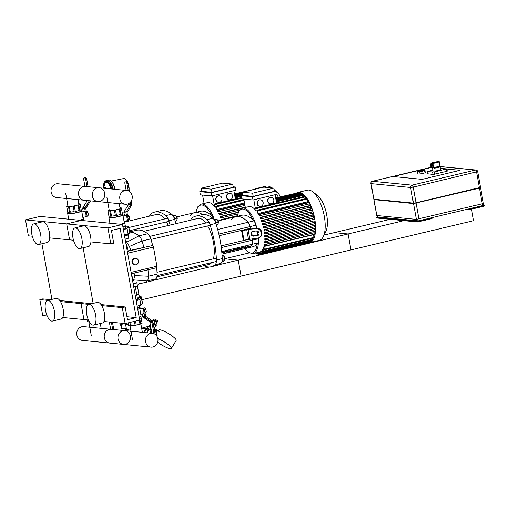 <?xml version="1.0" encoding="UTF-8"?>
<svg xmlns="http://www.w3.org/2000/svg" width="510" height="510" viewBox="0 0 510 510"><rect width="100%" height="100%" fill="white"/><g stroke="black" fill="none" stroke-linecap="round" stroke-linejoin="round"><path stroke-width="0.76" d="M45.505 310.309A10.614 4.284 76.6 0 1 47.513 300.422A10.614 4.284 76.6 0 1 54.136 309.755A10.614 4.284 76.6 0 1 52.434 321.07A10.614 4.284 76.6 0 1 45.505 310.309M47.513 300.422L56.234 298.344A10.614 4.284 76.6 0 1 62.857 307.677A10.614 4.284 76.6 0 1 61.155 318.992L52.434 321.07M62.679 306.975A3.264 1.32 76.6 0 1 63.017 308.384M31.735 233.784A10.614 4.284 76.6 0 1 33.743 223.89A10.614 4.284 76.6 0 1 40.366 233.223A10.614 4.284 76.6 0 1 38.664 244.545A10.614 4.284 76.6 0 1 31.735 233.784M33.743 223.89L42.464 221.812A10.614 4.284 76.6 0 1 49.087 231.145A10.614 4.284 76.6 0 1 47.385 242.467L38.664 244.545M48.909 230.444A3.264 1.32 76.6 0 1 49.247 231.852M49.706 237.896L69.583 239.834L66.714 223.89L25.5 219.874L40.035 216.406L122.47 224.445L139.683 320.108L125.148 323.57L122.279 307.626L125.186 306.937L127.481 319.693L136.202 317.615L120.137 228.327L111.416 230.405L113.711 243.162L110.804 243.856L107.935 227.913L122.47 224.445M50.675 299.67L42.751 298.898L39.844 299.587L42.712 315.531L47.22 315.97M62.743 317.488L83.927 319.553L81.058 303.609L83.965 302.914L91.889 303.686M39.844 299.587L47.768 300.358M60.505 301.601L88.982 304.381M59.823 300.562L83.965 302.914L81.058 303.609L83.927 319.553L88.434 319.993M93.145 303.386L83.143 247.783L93.145 303.386M41.922 243.767L51.931 299.37M25.5 219.874L28.369 235.811L32.289 236.194M73.51 240.216L69.583 239.834L66.714 223.89L81.249 220.428L66.714 223.89L107.935 227.913M86.725 314.332A10.614 4.284 76.6 0 1 88.727 304.445A10.614 4.284 76.6 0 1 95.357 313.771A10.614 4.284 76.6 0 1 93.649 325.093A10.614 4.284 76.6 0 1 86.725 314.332M88.727 304.445L97.448 302.366A10.614 4.284 76.6 0 1 104.078 311.693A10.614 4.284 76.6 0 1 102.37 323.015L93.649 325.093M103.9 310.992A3.264 1.32 76.6 0 1 104.238 312.4M72.955 237.8A10.614 4.284 76.6 0 1 74.957 227.913A10.614 4.284 76.6 0 1 81.587 237.246A10.614 4.284 76.6 0 1 79.879 248.561A10.614 4.284 76.6 0 1 72.955 237.8M74.957 227.913L83.678 225.834A10.614 4.284 76.6 0 1 90.308 235.167A10.614 4.284 76.6 0 1 88.6 246.483L79.879 248.561M90.13 234.466A3.264 1.32 76.6 0 1 90.468 235.875M103.963 321.504L125.148 323.57M101.719 305.624L122.279 307.626M101.044 304.578L125.186 306.937M126.945 316.71L136.202 317.615M90.927 241.918L110.804 243.856M136.106 264.754A3.264 2.958 -84.4 0 1 132.581 261.279A3.264 2.958 -84.4 0 1 138.49 261.362A3.264 2.958 -84.4 0 1 136.106 264.754M135.214 264.817L134.525 264.747A3.264 2.958 -84.4 0 1 135.156 258.251L135.845 258.315M127.647 253.234L153.465 247.082L156.908 266.214A1.632 0.657 -103.4 0 1 156.691 267.699L145.968 270.255M156.691 267.699A55.52 22.402 76.6 0 1 157.093 274.144L148.372 276.222A8.166 3.296 76.6 0 1 147.129 280.965L155.85 278.887A8.166 3.296 -103.4 0 0 157.093 274.144M155.85 278.887A55.52 22.402 76.6 0 1 151.903 280.882L143.182 282.961A55.52 22.402 -103.4 0 0 147.129 280.965L133.582 279.894A24.493 9.881 -103.4 0 0 134.672 275.591A24.493 9.881 -103.4 0 0 134.952 272.895M129.667 231.897L136.489 230.271A55.52 22.402 76.6 0 1 147.728 233.752L139.007 235.83A8.166 3.296 76.6 0 1 142.029 240.988L150.75 238.909A8.166 3.296 -103.4 0 0 147.728 233.752M153.465 247.082A1.632 0.657 -103.4 0 0 152.7 245.508A55.52 22.402 -103.4 0 0 150.75 238.909M127.251 251.035L152.7 245.508M130.955 250.155A24.493 9.881 -103.4 0 0 129.323 246.502A24.493 9.881 -103.4 0 0 126.799 242.193A24.493 9.881 -103.4 0 0 125.313 240.261M143.979 247.586A55.52 22.402 -103.4 0 0 143.96 247.516A55.52 22.402 -103.4 0 0 142.029 240.988L129.323 246.502M133.314 280.538A24.493 9.881 -103.4 0 0 133.582 279.894M138.943 283.433L141.844 283.177A55.52 22.402 -103.4 0 0 143.182 282.961M134.672 275.591L148.372 276.222A55.52 22.402 -103.4 0 0 147.976 269.841A55.52 22.402 -103.4 0 0 147.97 269.777M126.799 242.193L139.007 235.83A55.52 22.402 -103.4 0 0 129.706 232.101M177.066 219.013A1.307 0.529 -103.4 0 0 177.155 218.886A1.307 0.529 -103.4 0 0 177.168 217.674A1.307 0.529 -103.4 0 0 176.613 216.603A1.307 0.529 -103.4 0 0 176.473 216.527M176.613 216.603L176.326 216.387A1.632 0.657 76.6 0 1 177.015 217.732A1.632 0.657 76.6 0 1 176.989 219.223A1.632 0.657 76.6 0 1 176.976 219.249M173.668 216.061L175.963 215.513L173.362 215.711M175.166 221.028L176.881 220.62L177.053 218.127L175.963 215.513M174.713 218.688L177.053 218.127M174.834 219.957A3.264 1.32 -103.4 0 0 172.724 215.392M168.294 225.496A23.677 9.556 -103.4 0 0 166.464 221.907M164.552 219A23.677 9.556 -103.4 0 0 156.787 214.391L124.198 222.162M224.77 259.112A1.307 0.529 -103.4 0 0 224.865 258.978A1.307 0.529 -103.4 0 0 224.878 257.773A1.307 0.529 -103.4 0 0 224.317 256.696A1.307 0.529 -103.4 0 0 224.266 256.664M224.355 256.874A1.632 0.657 76.6 0 1 224.763 259.144M222.538 260.234L224.859 259.679L224.33 256.734L222.966 255.153L222.048 255.376M222.15 257.257L224.33 256.734M222.264 261.464L224.024 261.043L224.859 259.679M221.856 261.847A3.264 1.32 -103.4 0 0 222.169 257.792M218.28 223.036A1.307 0.529 -103.4 0 0 218.376 222.902A1.307 0.529 -103.4 0 0 218.388 221.697A1.307 0.529 -103.4 0 0 217.827 220.62A1.307 0.529 -103.4 0 0 217.687 220.549M217.827 220.62L217.54 220.403A1.632 0.657 76.6 0 1 218.229 221.748A1.632 0.657 76.6 0 1 218.203 223.246A1.632 0.657 76.6 0 1 218.191 223.272M214.888 220.084L217.177 219.536L214.576 219.727M216.387 225.044L218.095 224.636L218.274 222.15L217.177 219.536M215.928 222.704L218.274 222.15M216.049 223.979A3.264 1.32 -103.4 0 0 213.939 219.415M213.384 258.831A23.677 9.556 -103.4 0 0 213.454 242.416A23.677 9.556 -103.4 0 0 207.678 225.924M205.766 223.023A23.677 9.556 -103.4 0 0 198.007 218.414L143.871 231.317M156.87 276.898L208.985 264.48A23.677 9.556 -103.4 0 0 211.631 262.605M190.255 215.36A45.721 18.449 76.6 0 1 194.629 212.644A45.721 18.449 76.6 0 1 202.585 214.576A45.721 18.449 76.6 0 0 194.629 212.644L176.849 216.877M194.629 212.644L200.443 211.255A45.721 18.449 76.6 0 1 212.664 216.858A4.896 1.976 76.6 0 1 214.085 219.434M174.643 219.37A8.166 3.296 -103.4 0 0 171.621 214.213L165.807 215.596A8.166 3.296 76.6 0 1 168.829 220.753L174.643 219.37A55.52 22.402 76.6 0 1 175.956 223.667M170.142 225.057A55.52 22.402 -103.4 0 0 168.829 220.753M165.807 215.596A55.52 22.402 -103.4 0 0 154.568 212.115A55.52 22.402 -103.4 0 0 150.629 214.117A8.166 3.296 76.6 0 0 149.602 216.106M154.568 212.115L160.382 210.732A55.52 22.402 76.6 0 1 171.621 214.213M258.073 238.042L258.207 238.795L252.393 240.178L252.138 238.756L252.393 240.178A4.896 1.976 76.6 0 1 252.036 244.328A45.721 18.449 76.6 0 1 246.719 248.217L221.958 254.12M258.207 238.795A4.896 1.976 76.6 0 1 257.85 242.945A45.721 18.449 76.6 0 1 252.533 246.834L246.719 248.217A45.721 18.449 76.6 0 0 252.036 244.328L221.742 251.545M221.066 245.903L249.976 239.011L221.066 245.903M231.47 219.383A45.721 18.449 76.6 0 1 235.843 216.661A45.721 18.449 76.6 0 1 248.07 222.264A4.896 1.976 76.6 0 1 249.957 226.631L250.257 228.301L219.204 235.703L250.257 228.301L249.957 226.631L218.828 234.045M253.878 220.881L248.07 222.264A45.721 18.449 76.6 0 0 235.843 216.661L241.657 215.277A45.721 18.449 76.6 0 1 253.878 220.881A4.896 1.976 76.6 0 1 255.765 225.241L256.313 228.27M256.791 230.922L257.601 235.441M215.864 223.393A8.166 3.296 -103.4 0 0 212.836 218.235L207.028 219.619A8.166 3.296 76.6 0 1 210.05 224.776L215.864 223.393A55.52 22.402 76.6 0 1 222.201 258.627L216.387 260.011A55.52 22.402 -103.4 0 0 210.05 224.776M207.028 219.619A55.52 22.402 -103.4 0 0 195.789 216.138A55.52 22.402 -103.4 0 0 191.843 218.14A8.166 3.296 76.6 0 0 190.823 220.122M203.822 265.71A55.52 22.402 -103.4 0 0 211.204 266.755A55.52 22.402 -103.4 0 0 215.143 264.754L220.958 263.364A8.166 3.296 -103.4 0 0 222.201 258.627M216.387 260.011A8.166 3.296 76.6 0 1 215.143 264.754M220.958 263.364A55.52 22.402 76.6 0 1 217.018 265.366L211.204 266.755M195.789 216.138L201.603 214.755A55.52 22.402 76.6 0 1 212.836 218.235M252.526 231.4A2.448 2.187 -114.7 0 0 254.299 235.83L257.945 235.403A2.448 2.187 -114.7 0 0 258.188 235.359M257.276 235.709L253.623 236.143A2.448 2.187 65.3 0 1 252.762 231.355L256.415 230.928A2.448 2.187 65.3 0 1 257.276 235.709L257.945 235.403M241.593 230.698L243.315 240.267L257.709 238.106A4.896 4.367 65.3 0 0 258.889 237.775A4.896 4.367 65.3 0 0 261.063 232.139A4.896 4.367 65.3 0 0 255.988 228.537L248.096 229.462L242.282 230.769L246.049 229.64A3.264 0.408 169.8 0 1 248.772 229.156L255.988 228.537M258.889 237.775L259.565 237.462A4.896 4.367 -114.7 0 0 261.732 231.833A4.896 4.367 -114.7 0 0 256.657 228.231M242.282 230.769L244.003 240.331M221.818 252.405L222.832 252.163A45.721 18.449 76.6 0 1 221.882 253.107M224.285 251.812L225.739 251.468A45.721 18.449 76.6 0 1 224.591 252.584L223.138 252.928A45.721 18.449 -103.4 0 0 224.285 251.812M224.445 251.774L224.591 252.584M227.192 251.124L228.646 250.773A45.721 18.449 76.6 0 1 227.498 251.889L226.045 252.233A45.721 18.449 -103.4 0 0 227.192 251.124M227.352 251.086L227.498 251.889M230.099 250.429L231.553 250.085A45.721 18.449 76.6 0 1 230.405 251.194L228.952 251.545A45.721 18.449 -103.4 0 0 230.099 250.429M230.259 250.391L230.405 251.194M233.006 249.734L234.46 249.39A45.721 18.449 76.6 0 1 233.312 250.506L231.859 250.85A45.721 18.449 -103.4 0 0 233.006 249.734M233.166 249.696L233.312 250.506M235.913 249.046L237.367 248.695A45.721 18.449 76.6 0 1 236.219 249.811L234.766 250.155A45.721 18.449 -103.4 0 0 235.913 249.046M236.073 249.007L236.219 249.811M238.82 248.351L240.274 248.007A45.721 18.449 76.6 0 1 239.126 249.116L237.673 249.466A45.721 18.449 -103.4 0 0 238.82 248.351M238.98 248.313L239.126 249.116M241.727 247.656L243.181 247.312A45.721 18.449 76.6 0 1 242.033 248.427L240.58 248.772A45.721 18.449 -103.4 0 0 241.727 247.656M241.887 247.618L242.033 248.427M244.634 246.967L246.088 246.617A45.721 18.449 76.6 0 1 244.94 247.732L243.487 248.077A45.721 18.449 -103.4 0 0 244.634 246.967M244.794 246.929L244.94 247.732M247.541 246.273L248.995 245.928A45.721 18.449 76.6 0 1 247.847 247.038L246.394 247.388A45.721 18.449 -103.4 0 0 247.541 246.273M247.701 246.234L247.847 247.038M221.295 247.592L252.393 240.178A4.896 1.976 76.6 0 1 252.036 244.328L257.85 242.945M217.681 229.506L248.07 222.264A4.896 1.976 76.6 0 1 249.957 226.631L255.765 225.241M230.214 199.735A3.264 2.958 -84.4 0 1 226.695 196.261A3.264 2.958 -84.4 0 1 232.598 196.344A3.264 2.958 -84.4 0 1 230.214 199.735M229.188 199.78A3.264 2.958 -84.4 0 1 226.421 196.235A3.264 2.958 -84.4 0 1 229.819 193.29M219.574 202.272A3.264 2.958 -84.4 0 1 216.055 198.798A3.264 2.958 -84.4 0 1 221.965 198.881A3.264 2.958 -84.4 0 1 219.574 202.272M218.548 202.317A3.264 2.958 -84.4 0 1 215.781 198.772A3.264 2.958 -84.4 0 1 219.185 195.821M201.877 191.148L199.78 191.652L200.353 194.839L211.784 195.955L211.21 192.767L235.391 187.004L235.964 190.192L211.784 195.955M201.342 188.184L201.915 191.371L211.975 192.353L233.248 187.285L232.675 184.091L222.621 183.115L201.342 188.184L211.401 189.165L232.675 184.091M244.488 202.923L216.795 209.521L216.31 206.856L215.889 206.199L215.762 206.805L215.054 206.964L214.64 204.695L214.098 204.172L212.587 195.763M233.867 190.689L235.359 198.989M211.975 192.353L211.401 189.165M202.578 195.056L204.045 203.19L203.662 203.56M233.159 186.787L235.391 187.004M199.78 191.652L211.21 192.767M234.441 193.876L257.059 188.726M234.479 194.106L258.149 188.49M215.054 206.964A23.352 9.422 -103.4 0 0 207.557 202.629L201.189 204.147L197.784 206.843L195.91 212.338M221.327 220.122A23.352 9.422 -103.4 0 0 221.161 219.574L237.239 215.743M220.11 216.501L220.983 216.591L221.244 217.859L220.581 217.802A23.352 9.422 -103.4 0 0 220.11 216.501L238.317 212.166M218.828 213.409L219.81 213.505L220.071 214.78L219.402 214.716A23.352 9.422 -103.4 0 0 218.828 213.409L244.889 207.2M217.241 210.286L218.388 210.394L218.65 211.669L217.955 211.605A23.352 9.422 -103.4 0 0 217.241 210.286L244.641 203.751M216.795 209.521A23.352 9.422 -103.4 0 0 216.036 208.341L215.762 206.805M221.161 219.574L222.207 219.912M258.557 188.388A25.8 10.41 -103.4 0 0 256.638 188.413A25.8 10.41 -103.4 0 0 255.529 188.847M280.525 196.732A20.642 8.332 -103.4 0 0 276.751 191.817M278.32 197.262A25.8 10.41 -103.4 0 0 276.764 194.31M271.307 187.635L271.645 187.897A25.8 10.41 -103.4 0 0 271.307 187.635A25.8 10.41 -103.4 0 0 266.226 186.131L256.638 188.413M271.435 203.758A3.264 2.958 -84.4 0 1 267.916 200.283A3.264 2.958 -84.4 0 1 273.819 200.366A3.264 2.958 -84.4 0 1 271.435 203.758M270.402 203.802A3.264 2.958 -84.4 0 1 267.635 200.251A3.264 2.958 -84.4 0 1 271.039 197.306M260.795 206.295A3.264 2.958 -84.4 0 1 257.276 202.814A3.264 2.958 -84.4 0 1 263.179 202.897A3.264 2.958 -84.4 0 1 260.795 206.295M259.769 206.34A3.264 2.958 -84.4 0 1 257.002 202.789A3.264 2.958 -84.4 0 1 260.4 199.844M243.098 195.171L240.994 195.674L241.568 198.862L252.998 199.977L252.424 196.784L276.611 191.02L277.185 194.214L252.998 199.977M242.562 192.206L243.136 195.394L253.19 196.375L274.469 191.301L273.895 188.113L263.836 187.132L242.562 192.206L252.616 193.182L273.895 188.113M258.455 214.302L259.603 214.417L259.87 215.692L259.169 215.628A23.352 9.422 -103.4 0 0 258.455 214.302L308.104 202.47A23.352 9.422 -103.4 0 0 307.657 201.711L258.009 213.543L257.531 210.879L257.104 210.216L256.983 210.828L256.269 210.987L255.861 208.711L255.319 208.188L253.808 199.786M275.081 194.712L276.573 203.012M253.19 196.375L252.616 193.182M243.799 199.078L245.259 207.207L244.883 207.576M274.38 190.804L276.611 191.02M235.021 197.115L241 195.687L252.424 196.784M275.655 197.893L298.273 192.748M275.7 198.129L299.293 192.506L299.695 193.041M275.808 198.734L300.632 192.818L301.104 193.743M275.986 199.729L302.035 193.519L302.583 194.852M276.235 201.131L303.514 194.635L304.145 196.439M255.433 208.048L305.082 196.216L305.815 198.607M256.269 210.987A23.352 9.422 -103.4 0 0 248.772 206.652L242.409 208.169L238.999 210.866L237.131 216.355M258.385 237.96A23.352 9.422 -103.4 0 1 253.234 253.597L259.603 252.08A23.352 9.422 -103.4 0 0 259.813 252.023L260.521 251.851M260.986 251.443L261.197 253.884L260.502 251.742A23.352 9.422 -103.4 0 0 260.986 251.443L261.7 251.271M262.083 250.404L262.318 253.024L261.63 250.901A23.352 9.422 -103.4 0 0 262.083 250.404L262.79 250.231M263.077 248.816L263.358 251.691L262.669 249.556A23.352 9.422 -103.4 0 0 263.077 248.816L263.785 248.644M263.938 246.508L264.295 249.779L263.594 247.586A23.352 9.422 -103.4 0 0 263.938 246.508L313.586 234.676A23.352 9.422 -103.4 0 0 313.663 234.396M314.026 232.751L265.041 244.647L265.308 245.916L264.123 245.807A23.352 9.422 -103.4 0 0 264.384 244.583L314.026 232.751A23.352 9.422 -103.4 0 0 314.23 231.4M314.389 229.812L265.378 241.708L265.64 242.983L264.626 242.887A23.352 9.422 -103.4 0 0 264.741 241.644L314.389 229.812A23.352 9.422 -103.4 0 0 314.46 228.403M314.479 226.854L265.461 238.744L265.729 240.019L264.824 239.936A23.352 9.422 -103.4 0 0 264.83 238.686L314.479 226.854A23.352 9.422 -103.4 0 0 314.44 225.401M314.351 223.871L265.34 235.767L265.608 237.035L264.779 236.965A23.352 9.422 -103.4 0 0 264.703 235.703L314.351 223.871A23.352 9.422 -103.4 0 0 314.217 222.385M314.032 220.868L265.047 232.764L265.315 234.039L264.543 233.969A23.352 9.422 -103.4 0 0 264.384 232.7L314.032 220.868A23.352 9.422 -103.4 0 0 313.803 219.357M263.893 229.685L264.582 229.749L264.849 231.024L264.123 230.96A23.352 9.422 -103.4 0 0 263.893 229.685L313.542 217.853A23.352 9.422 -103.4 0 0 313.223 216.316M263.224 226.65L263.957 226.72L264.225 227.995L263.53 227.932A23.352 9.422 -103.4 0 0 263.224 226.65L312.872 214.818A23.352 9.422 -103.4 0 0 312.464 213.263M262.376 223.597L263.166 223.673L263.434 224.948L262.758 224.884A23.352 9.422 -103.4 0 0 262.376 223.597L312.024 211.765A23.352 9.422 -103.4 0 0 311.514 210.19M261.33 220.524L262.197 220.607L262.465 221.882L261.796 221.824A23.352 9.422 -103.4 0 0 261.33 220.524L310.979 208.692A23.352 9.422 -103.4 0 0 310.348 207.105M260.049 217.432L261.024 217.528L261.292 218.796L260.623 218.739A23.352 9.422 -103.4 0 0 260.049 217.432L309.691 205.6A23.352 9.422 -103.4 0 0 308.92 204M258.009 213.543A23.352 9.422 -103.4 0 0 257.257 212.358L256.983 210.828M257.104 210.216L306.752 198.384L307.657 201.711M265.041 244.647L264.384 244.583M314.689 232.815L314.957 234.084L265.34 245.903M265.378 241.708L264.741 241.644M315.021 229.876L315.288 231.151L265.678 242.964M265.461 238.744L264.83 238.686M315.11 226.912L315.371 228.187L265.761 240.006M265.34 235.767L264.703 235.703M314.989 223.935L315.256 225.203L265.64 237.022M265.047 232.764L264.384 232.7M314.689 220.932L314.957 222.207L265.347 234.026M258.073 252.444L258.729 254.394L258.589 252.322M255.644 253.024L255.988 253.381L256.128 252.909M256.842 252.737L257.391 254.076L257.359 252.609M259.813 252.023L259.998 254.331L259.297 252.15M312.872 214.818L313.605 214.888L313.873 216.163L264.256 227.976M312.024 211.765L312.815 211.841L313.083 213.116L263.466 224.935M310.979 208.692L311.846 208.775L312.114 210.05L262.497 221.869M309.691 205.6L310.673 205.696L310.941 206.964L261.324 218.784M308.104 202.47L309.251 202.585L309.513 203.86L259.902 215.673M313.542 217.853L314.23 217.917L314.498 219.192L264.881 231.011M309.774 242.307L259.998 254.331M310.966 241.434L310.845 242.052L261.197 253.884M312.005 240.102L311.967 241.192L262.318 253.024M312.936 238.189L313.006 239.859L263.358 251.691M313.586 234.676L313.943 237.947L264.295 249.779M308.633 242.741A25.8 10.41 -103.4 0 0 309.812 242.626A25.8 10.41 -103.4 0 0 313.962 215.118A25.8 10.41 -103.4 0 0 297.853 192.436A25.8 10.41 -103.4 0 0 296.743 192.869M309.812 242.626L319.407 240.344A25.8 10.41 -103.4 0 0 323.263 236.704L325.884 231.317A20.642 8.332 -103.4 0 0 326.119 212.217A20.642 8.332 -103.4 0 0 317.296 195.279L312.522 191.658A25.8 10.41 -103.4 0 0 307.447 190.147L297.853 192.436M323.263 236.704A25.8 10.41 -103.4 0 0 323.557 212.829A25.8 10.41 -103.4 0 0 312.522 191.658M99.737 201.437A6.923 6.273 95.6 0 0 104.799 194.24A6.923 6.273 95.6 0 0 99.195 187.782A6.923 6.273 95.6 0 0 92.278 194.068A6.923 6.273 95.6 0 0 97.85 201.565A6.923 6.273 95.6 0 0 99.737 201.437M99.195 187.782L57.981 183.766A6.923 6.273 95.6 0 0 51.057 190.045A6.923 6.273 95.6 0 0 56.636 197.548L97.85 201.565M127.219 204.115A6.923 6.273 95.6 0 0 132.275 196.917A6.923 6.273 95.6 0 0 126.671 190.466A6.923 6.273 95.6 0 0 119.754 196.745A6.923 6.273 95.6 0 0 125.326 204.249A6.923 6.273 95.6 0 0 127.219 204.115M126.671 190.466L85.457 186.443A6.923 6.273 95.6 0 0 78.54 192.723A6.923 6.273 95.6 0 0 84.112 200.226L125.326 204.249M129.82 232.917A10.78 1.358 169.8 0 1 129.865 233.006A10.78 1.358 169.8 0 1 129.75 233.268L128.227 234.823A3.921 0.491 169.8 0 1 124.529 235.9M126.002 235.04L124.478 235.639M125.103 239.088A3.921 0.491 -10.2 0 0 128.8 238.011L128.227 234.823M86.993 215.265L88.396 214.933L87.93 212.358L86.738 210.974L86.254 211.089M86.541 212.689L87.93 212.358M86.84 216.323L87.663 216.125L88.396 214.933M82.856 217.438L85.374 216.839A2.773 1.122 -103.4 0 0 85.897 214.251A2.773 1.122 -103.4 0 0 84.086 211.44L81.874 211.969M78.75 203.764L80.115 203.898A6.859 0.861 169.8 0 1 80.172 203.981A6.859 0.861 169.8 0 1 80.166 204.032L78.782 204.778A6.859 0.861 169.8 0 1 78.03 205.02L74.307 205.906A6.859 0.861 169.8 0 1 73.191 206.11L69.315 206.62A6.859 0.861 169.8 0 1 68.487 206.665L66.727 206.493A6.859 0.861 169.8 0 1 66.67 206.41A6.859 0.861 169.8 0 1 66.67 206.359L67.919 205.689M79.77 210.298A6.859 0.861 -10.2 0 0 81.16 209.546L79.77 210.298L78.782 204.778M81.16 209.546L80.166 204.032M75.302 211.427A6.859 0.861 -10.2 0 0 79.024 210.534L75.302 211.427L74.307 205.906M79.024 210.534L78.03 205.02M70.303 212.134A6.859 0.861 -10.2 0 0 74.186 211.631L70.303 212.134L69.315 206.62M74.186 211.631L73.191 206.11M67.722 212.013A6.859 0.861 -10.2 0 0 69.481 212.185L67.722 212.013L66.727 206.493M69.481 212.185L68.487 206.665M80.044 220.307A7.58 0.95 -10.2 0 0 83.576 218.841A7.58 0.95 -10.2 0 0 83.493 218.733L83.302 218.605A7.414 0.931 -10.2 0 0 83.047 218.509M79.503 220.256A7.414 0.931 -10.2 0 0 83.302 218.605M79.375 220.243A7.121 0.892 -10.2 0 0 83.092 218.764L81.696 210.981A7.121 0.892 -10.2 0 0 81.619 210.879L81.428 210.751A6.955 0.873 -10.2 0 0 81.383 210.726M67.881 213.154A6.955 0.873 -10.2 0 0 67.849 213.199L67.715 213.384A7.121 0.892 -10.2 0 0 67.683 213.505A7.121 0.892 -10.2 0 0 74.849 213.123A7.121 0.892 -10.2 0 0 81.696 210.981M67.849 213.199A6.955 0.873 -10.2 0 0 74.817 212.944A6.955 0.873 -10.2 0 0 81.428 210.751M66.67 206.41L67.906 213.301A6.859 0.861 -10.2 0 0 74.811 212.931A6.859 0.861 -10.2 0 0 81.409 210.866L80.172 203.981M87.312 200.538A0.65 0.593 -84.4 0 1 87.306 200.545L89.365 200.749A0.65 0.593 95.6 0 0 89.371 200.736L84.979 207.882A1.307 1.186 -84.4 0 0 84.794 208.877L85.533 212.963M90.48 200.844A1.307 1.186 -84.4 0 1 90.327 201.201L85.941 208.341A0.65 0.593 95.6 0 0 85.846 208.839L86.949 214.952L85.992 215.182M87.306 200.545L82.92 207.685A1.307 1.186 95.6 0 0 82.735 208.679L83.264 211.637M85.591 216.724A1.632 0.657 -103.4 0 0 85.623 216.718A1.632 0.657 -103.4 0 0 85.986 215.615M86.547 216.482A1.632 0.657 -103.4 0 0 86.643 216.476A1.632 0.657 -103.4 0 0 86.949 214.952M87 186.596L85.75 179.66L86.77 179.418L88.077 186.698M84.941 186.392L83.691 179.456A1.632 0.657 76.6 0 1 83.997 177.933A1.632 0.657 76.6 0 1 84.093 177.926L85.106 177.684A1.632 0.657 -103.4 0 0 85.017 177.69A1.632 0.657 -103.4 0 0 84.934 177.729M85.106 177.684L85.795 177.754L84.775 177.996A1.632 0.657 76.6 0 1 85.75 179.66M86.77 179.418A1.632 0.657 -103.4 0 0 85.795 177.754M84.093 177.926L84.775 177.996M128.176 234.007A10.449 1.313 169.8 0 1 125.951 234.747M125.932 234.638L124.364 234.976M124.332 234.798L128.494 233.911L125.913 234.645M123.382 229.519A3.921 0.491 -10.2 0 0 127.079 228.442L128.074 233.975L129.712 233.07A10.78 1.358 -10.2 0 0 129.833 232.809L128.718 226.631A10.78 1.358 -10.2 0 0 124.676 226.293M127.079 228.442L128.603 226.893A10.78 1.358 -10.2 0 0 128.718 226.631M128.208 219.287L129.61 218.956L129.145 216.374L127.953 214.99L127.468 215.112M127.761 216.705L129.145 216.374M128.055 220.345L128.883 220.148L129.61 218.956M124.077 221.461L126.588 220.862A2.773 1.122 -103.4 0 0 127.111 218.274A2.773 1.122 -103.4 0 0 125.301 215.462L123.088 215.985M124.695 226.44L124.631 226.083L124.701 226.44M119.971 207.787L121.329 207.914A6.859 0.861 169.8 0 1 121.386 208.003A6.859 0.861 169.8 0 1 121.386 208.054L119.997 208.8A6.859 0.861 169.8 0 1 119.244 209.043L115.521 209.929A6.859 0.861 169.8 0 1 114.406 210.133L110.53 210.636A6.859 0.861 169.8 0 1 109.701 210.687L107.941 210.515A6.859 0.861 169.8 0 1 107.884 210.432A6.859 0.861 169.8 0 1 107.891 210.381L109.134 209.712M120.991 214.315A6.859 0.861 -10.2 0 0 122.374 213.569L120.991 214.315L119.997 208.8M122.374 213.569L121.386 208.054M116.516 215.443A6.859 0.861 -10.2 0 0 120.239 214.557L116.516 215.443L115.521 209.929M120.239 214.557L119.244 209.043M111.524 216.157A6.859 0.861 -10.2 0 0 115.4 215.647L111.524 216.157L110.53 210.636M115.4 215.647L114.406 210.133M108.936 216.03A6.859 0.861 -10.2 0 0 110.695 216.202L108.936 216.03L107.941 210.515M110.695 216.202L109.701 210.687M123.477 226.542A7.414 0.931 -10.2 0 0 125.084 225.758L125.218 225.573A7.58 0.95 -10.2 0 0 125.256 225.445L124.791 222.864A7.58 0.95 -10.2 0 0 124.708 222.755L124.523 222.628A7.414 0.931 -10.2 0 0 124.268 222.526M122.853 226.599A7.58 0.95 -10.2 0 0 125.218 225.573M121.265 224.33A7.58 0.95 -10.2 0 0 124.791 222.864M120.717 224.279A7.414 0.931 -10.2 0 0 124.523 222.628M120.596 224.266A7.121 0.892 -10.2 0 0 124.312 222.781L122.91 215.003A7.121 0.892 -10.2 0 0 122.834 214.901L122.649 214.774A6.955 0.873 -10.2 0 0 122.598 214.748M109.102 217.177A6.955 0.873 -10.2 0 0 109.064 217.215L108.936 217.4A7.121 0.892 -10.2 0 0 108.898 217.521A7.121 0.892 -10.2 0 0 116.063 217.145A7.121 0.892 -10.2 0 0 122.91 215.003M109.064 217.215A6.955 0.873 -10.2 0 0 116.031 216.967A6.955 0.873 -10.2 0 0 122.649 214.774M107.884 210.432L109.127 217.317A6.859 0.861 -10.2 0 0 116.031 216.954A6.859 0.861 -10.2 0 0 122.623 214.888L121.386 208.003M128.533 203.63L128.616 204.07L131.727 204.23A1.307 1.186 -84.4 0 1 131.542 205.224L127.156 212.358A0.65 0.593 95.6 0 0 127.066 212.855L128.169 218.975L127.213 219.204M126.748 216.986L126.015 212.899A1.307 1.186 -84.4 0 1 126.2 211.905L130.579 204.771A0.65 0.593 95.6 0 0 130.675 204.274L130.318 202.291M131.178 201.163L131.688 204.032L128.616 204.07A0.65 0.593 -84.4 0 1 128.52 204.567L124.134 211.701A1.307 1.186 95.6 0 0 123.949 212.695L124.485 215.653M126.805 220.747A1.632 0.657 -103.4 0 0 126.843 220.741A1.632 0.657 -103.4 0 0 127.2 219.631M127.768 220.505A1.632 0.657 -103.4 0 0 127.857 220.498A1.632 0.657 -103.4 0 0 128.169 218.975M128.259 190.855L126.971 183.676L127.984 183.434L129.438 191.492M126.155 190.415L124.905 183.479A1.632 0.657 76.6 0 1 125.218 181.955A1.632 0.657 76.6 0 1 125.307 181.949L126.327 181.707A1.632 0.657 -103.4 0 0 126.231 181.713A1.632 0.657 -103.4 0 0 126.148 181.751M126.327 181.707L127.009 181.777L125.995 182.019A1.632 0.657 76.6 0 1 126.971 183.676M127.984 183.434A1.632 0.657 -103.4 0 0 127.009 181.777M125.307 181.949L125.995 182.019M123.356 229.392L125.951 228.403L125.581 226.363L122.865 226.644M122.986 227.352L125.581 226.363M125.339 226.791L125.709 228.831M87.127 319.866L87.452 321.67L89.212 321.842A6.859 0.861 -10.2 0 0 89.377 321.835M89.129 321.396L89.212 321.842M109.344 322.033L110.644 329.25M112.487 322.339L113.781 329.556M112.704 329.447L111.403 322.231M137.388 285.861L138.809 293.779A8.817 1.109 169.8 0 1 138.765 293.932A8.817 1.109 169.8 0 1 136.776 294.895M138.765 293.932L138.637 294.117A8.657 1.09 169.8 0 1 136.795 295.022M138.752 293.958L138.777 293.977A8.817 1.109 169.8 0 1 138.867 294.098A8.817 1.109 169.8 0 1 136.833 295.213M138.867 294.098L139.415 297.132A8.817 1.109 169.8 0 1 137.375 298.242M137.426 298.522A10.449 1.313 -10.2 0 0 141.021 296.839L141.053 297.005A10.449 1.313 169.8 0 1 137.458 298.688M141.021 296.839A10.449 1.313 -10.2 0 0 139.287 296.438M136.074 300.071L137.547 299.211M140.907 296.686A10.78 1.358 169.8 0 1 141.378 296.979A10.78 1.358 169.8 0 1 141.257 297.241L139.855 299.44L136.202 300.779M141.378 296.979L142.488 303.157A10.78 1.358 169.8 0 1 142.366 303.424L140.849 304.974A3.921 0.491 169.8 0 1 137.152 306.051M145.108 313.121L146.319 311.808L145.854 309.232L144.661 307.849L143.195 308.219M144.929 312.139L146.319 311.808M144.451 309.564L145.854 309.232M140.779 314.313L143.297 313.714A2.773 1.122 -103.4 0 0 143.865 311.419A2.773 1.122 -103.4 0 0 142.596 308.512A2.773 1.122 -103.4 0 0 142.009 308.314L139.797 308.843M128.157 322.855L128.667 325.692L130.426 325.865A6.859 0.861 -10.2 0 0 131.255 325.813L135.131 325.31A6.859 0.861 -10.2 0 0 136.246 325.106L139.969 324.213A6.859 0.861 -10.2 0 0 140.722 323.977L142.105 323.225A6.859 0.861 -10.2 0 0 142.111 323.181A6.859 0.861 -10.2 0 0 142.092 323.13M129.814 322.46L130.426 325.865M134.423 321.364L135.131 325.31M130.617 322.269L131.255 325.813M139.249 320.21L139.969 324.213M135.526 321.096L136.246 325.106M140.722 323.977L139.727 318.457A6.859 0.861 169.8 0 0 141.117 317.711L142.105 323.225M139.963 307.192L140.123 308.065A7.58 0.95 169.8 0 1 140.084 308.193A7.58 0.95 169.8 0 1 137.719 309.219M140.084 308.193L139.95 308.378A7.414 0.931 169.8 0 1 137.745 309.353M139.746 308.556L141.098 316.085A7.121 0.892 169.8 0 1 141.066 316.206A7.121 0.892 169.8 0 1 139.134 317.086M141.066 316.206L140.932 316.391A6.955 0.873 169.8 0 1 139.16 317.214M143.565 310.144L144.528 309.914L145.63 316.034A0.65 0.593 95.6 0 0 145.885 316.449L152.375 320.994A1.307 1.186 -84.4 0 1 152.885 321.823L151.903 322.263L149.844 322.065L151.859 333.266M142.175 313.981L142.59 316.276A1.307 1.186 95.6 0 0 143.1 317.105L149.589 321.651A0.65 0.593 -84.4 0 1 149.844 322.065L151.903 322.263A0.65 0.593 95.6 0 0 151.648 321.848L145.165 317.309A1.307 1.186 -84.4 0 1 144.649 316.48L143.916 312.388M144.528 309.914A1.632 0.657 -103.4 0 0 143.559 308.257L142.87 308.187A1.632 0.657 -103.4 0 0 142.774 308.193A1.632 0.657 -103.4 0 0 142.692 308.231M143.412 309.736A1.632 0.657 -103.4 0 0 142.596 308.512M153.963 333.706L151.903 322.263L152.923 322.02L155.142 334.343M134.315 283.177L133.04 283.209M137.496 307.957L139.842 307.396L139.504 305.515M139.842 307.396L139.81 305.426M123.012 330.767A6.923 6.273 -84.4 0 1 124.899 330.639A6.923 6.273 -84.4 0 1 130.471 338.136A6.923 6.273 -84.4 0 1 123.554 344.422A6.923 6.273 -84.4 0 1 117.95 337.964A6.923 6.273 -84.4 0 1 123.012 330.767M123.554 344.422L82.339 340.399A6.923 6.273 -84.4 0 1 76.736 333.942A6.923 6.273 -84.4 0 1 81.791 326.751A6.923 6.273 -84.4 0 1 83.678 326.617L124.899 330.639M150.488 333.451A6.923 6.273 -84.4 0 1 152.375 333.317A6.923 6.273 -84.4 0 1 157.947 340.82A6.923 6.273 -84.4 0 1 151.03 347.1A6.923 6.273 -84.4 0 1 145.427 340.642A6.923 6.273 -84.4 0 1 150.488 333.451M151.03 347.1L109.816 343.077A6.923 6.273 -84.4 0 1 104.212 336.625A6.923 6.273 -84.4 0 1 109.274 329.428A6.923 6.273 -84.4 0 1 111.161 329.301L152.375 333.317M139.045 284.025A10.78 1.358 169.8 0 1 138.924 284.287L137.407 285.842A3.921 0.491 169.8 0 1 133.709 286.92M133.084 283.464L134.787 282.929L133.008 283.024M133.135 283.732A3.921 0.491 -10.2 0 0 136.833 282.648L137.407 285.842M393.21 176.53L431.154 167.49L393.21 176.53L422.127 179.354L393.21 176.53M460.058 170.315L422.127 179.354L460.058 170.315L446.868 169.027L460.058 170.315M431.817 163.576L432.454 163.946L433.003 166.974L432.155 167.592L431.409 167.305L431.779 167.554A0.325 0.325 0 0 1 431.67 167.56L430.995 167.229M370.872 183.555L371.057 183.619A1.957 1.779 -84.4 0 1 372.459 181.292A1.957 0.79 -103.4 0 0 372.345 181.299A1.957 1.957 0 0 0 370.872 183.555L373.932 199.627L413.667 203.547L479.387 188.139L480.401 187.75L480.331 187.368M480.382 187.654L413.521 203.586L373.913 199.531M479.368 187.667L480.477 187.24L477.666 171.615A1.957 1.957 0 0 0 475.926 170.015A1.957 1.779 95.6 0 0 475.39 170.053A1.957 0.79 76.6 0 1 476.557 172.042L479.368 187.667L416.007 202.77L413.196 187.144L477.666 171.615M413.438 203.107L410.626 187.482L413.196 187.144A1.957 0.79 -103.4 0 0 412.023 185.149A1.957 1.779 95.6 0 0 410.626 187.482L371.057 183.619L373.868 199.244L413.438 203.107L416.007 202.77M423.141 169.932L422.42 170.174M422.331 170.212L423.3 169.913M422.981 169.817L421.987 170.334M422.949 169.945L421.489 170.13M421.438 170.008L421.298 170.416M419.411 170.557L420.552 170.563L419.653 170.365M420.374 170.601L419.52 170.531M417.951 171.016A0.459 0.37 70 0 1 418.232 170.78L419.947 170.729L418.34 170.735A0.459 0.37 -110 0 0 418.213 170.78M419.073 170.831L418.143 170.946M417.703 171.06A0.459 0.453 -150.3 0 0 417.378 171.296A0.459 0.453 29.7 0 1 417.69 171.086L419.622 170.844L417.703 171.06M417.607 172.546L417.32 171.609A0.459 0.453 29.7 0 1 417.371 171.309L417.384 171.284M418.869 171.022L417.448 171.59A3.755 0.472 -10.2 0 0 417.441 171.628A3.755 0.472 -10.2 0 0 417.633 171.736M419.794 170.831L417.964 171.239A0.459 0.414 95.6 0 0 417.639 171.781L417.894 172.75L417.722 171.787A0.459 0.414 -84.4 0 1 418.047 171.245L419.813 170.946M419.717 170.984L418.072 171.373L417.894 172.75M420.317 170.805L419.061 171.22L419.214 172.705L419.22 171.207L420.336 170.933L419.239 171.334L419.214 172.705M421.037 170.71L420.686 171.016L421.094 172.45L421.037 170.71L421.107 172.431M422.439 170.805L421.611 170.722L422.414 170.678L422.86 172.099L422.439 170.805A3.43 0.433 169.8 0 1 420.903 171.111M421.591 170.595L422.592 170.633L422.86 172.099M423.804 170.423L422.216 170.557L423.778 170.295A0.459 0.37 70 0 1 424.231 170.71L424.294 171.672L423.804 170.423A3.43 0.433 169.8 0 1 422.72 170.735M422.197 170.429L423.893 170.251A0.459 0.37 -110 0 1 424.339 170.665L424.403 171.666M422.509 170.372L424.416 169.97A0.459 0.453 29.7 0 1 424.945 170.34L424.989 171.322L424.435 170.098L423.07 170.327M422.509 170.263L424.435 169.945A0.459 0.453 -150.3 0 1 424.964 170.315L425.117 171.296M424.836 170.295L424.269 169.913L423.274 170.136M422.497 170.321L424.154 169.792A0.459 0.414 -84.4 0 1 424.549 169.938M424.237 169.779A0.459 0.414 95.6 0 0 424.071 169.785L422.325 170.2M425.021 171.315L425.238 172.527A3.755 0.472 169.8 0 1 421.623 173.661A3.755 0.472 169.8 0 1 417.843 173.859L417.467 171.411M440.366 168.351L446.849 168.906L434.086 172.029L426.94 171.602L433.041 170.066M427.418 173.77L433.207 174.426L446.696 171.354L447.251 171.137L446.849 168.906M432.939 167.274L431.798 167.548M430.453 164.201L431.849 163.57L430.644 163.863M434.622 167.388L433.819 167.58L433.073 163.436L439.027 162.014L440.073 166.732L439.416 166.247L434.622 167.388L434.813 167.72L439.607 166.579L439.416 166.247M434.118 167.739L434.341 168.141L434.813 167.72A3.43 0.433 169.8 0 0 439.607 166.579L439.818 166.56M434.341 168.141A3.755 0.472 -10.2 0 0 438.128 167.497A3.755 0.472 -10.2 0 0 440.073 166.732L439.212 161.944A0.325 0.325 -179.4 0 0 438.836 161.683L439.212 161.944A3.755 0.472 -10.2 0 0 439.212 161.938A3.755 0.472 -10.2 0 0 439.206 161.919C439.492 161.644 438.963 161.517 437.631 161.555A0.325 0.325 0 0 0 437.58 161.562L431.6 162.996M433.57 167.873L433.819 167.58L433.392 167.637L433.653 167.892A0.325 0.325 0 0 0 433.761 167.886L433.895 167.854M433.583 167.873L432.123 167.503L433.392 167.637L432.646 163.493L433.073 163.436L432.882 163.104L432.646 163.493L431.409 163.372L431.626 162.983A0.325 0.325 0 0 0 431.377 163.359L431.46 163.659M434.08 167.516L433.863 167.86L434.08 167.516M432.633 167.796L433.194 170.92A3.755 0.472 -10.2 0 0 434.858 171.016A3.755 0.472 -10.2 0 0 438.683 170.353A3.755 0.472 -10.2 0 0 440.589 169.588L439.212 161.938M469.085 208.819L469.85 208.89L469.965 209.527L467.217 209.259M432.066 217.897L417.531 221.359L376.316 217.343L376.431 217.98L417.645 221.997L432.18 218.535L432.066 217.897L431.294 217.821M482.817 205.275L484.385 205.428L469.85 208.89M376.316 217.343L377.929 216.954M469.965 209.527L484.5 206.065L484.385 205.428M417.531 221.359L417.645 221.997M224.91 258.844L238.227 260.145L241.096 276.088L473.631 220.671L471.559 209.151M403.907 220.658L238.227 260.145M390.169 219.319L324.054 235.078L334.362 232.617L348.1 233.962L350.969 249.906L141.876 299.733M249.275 252.896L224.942 258.697L249.275 252.896M126.085 244.551L127.653 247.528L126.665 247.764M126.423 244.583L126.104 244.66M127.653 247.528L127.137 250.404M131.822 276.439L133.391 279.41L132.402 279.646M132.16 276.471L131.841 276.548M133.391 279.41L132.874 282.291M139.007 283.789L141.429 283.216M153.535 280.328L209.495 266.991M218.65 264.811L348.1 233.962M102.79 188.133L105.793 187.374L106.647 188.509M113.233 189.153A9.633 3.889 -103.4 0 0 107.157 180.406A9.633 3.889 -103.4 0 0 107.011 180.451M113.01 189.133A9.473 3.825 -103.4 0 0 108.91 181.152A9.473 3.825 -103.4 0 0 108.84 181.095M112.92 189.121A9.633 3.889 -103.4 0 0 108.764 181.037A9.633 3.889 -103.4 0 0 106.864 180.476L105.85 180.719L103.587 187.897M110.874 188.923A8.166 3.296 -103.4 0 0 106.469 182.204A8.166 3.296 -103.4 0 0 104.104 187.776M125.702 325.01L126.505 329.473L126.129 327.898L122.056 328.867L121.252 324.405L124.485 323.633L125.702 325.01A3.43 0.433 169.8 0 0 128.443 324.685M124.485 323.633L120.57 324.341L121.374 328.803L122.056 328.867M121.252 324.405L120.57 324.341M125.479 328.051L125.728 329.428L126.416 329.492M125.281 324.615A3.43 0.433 169.8 0 1 126.231 324.296M130.573 328.873A3.43 0.433 169.8 0 1 126.505 329.473M128.125 322.887L127.736 322.951M126.059 323.353L126.282 324.609L127.156 324.691L126.882 323.161M127.156 324.691L128.412 324.487M130.923 330.811L130.305 331.417M147.314 327.089A2.773 1.122 76.6 0 1 147.384 327.139A2.773 1.122 76.6 0 1 148.378 328.752M148.282 328.733A2.939 1.186 -103.4 0 0 147.231 327.025A2.939 1.186 -103.4 0 0 146.657 326.853L142.934 327.739A2.939 1.186 76.6 0 1 143.877 328.287M142.456 328.249A2.939 1.186 76.6 0 1 142.494 328.153A2.939 1.186 76.6 0 1 142.934 327.739M142.341 328.504A2.773 1.122 76.6 0 1 142.411 328.325A2.773 1.122 76.6 0 1 143.565 328.274M156.136 331.022A2.939 1.103 -54.4 0 0 156.219 329.275A2.939 1.103 -54.4 0 0 155.62 329.243M156.028 330.907A2.614 0.975 -54.4 0 0 156.028 329.536L154.16 328.198M156.71 331.895A2.939 1.103 -54.4 0 0 156.952 329.798L156.219 329.275M154.052 328.306L155.48 325.998A2.614 0.516 31 0 0 153.293 324.086M150.877 327.796L149.456 326.642M153.28 324.003A2.939 0.58 31 0 1 155.76 326.164A2.939 0.58 31 0 1 155.346 326.221M153.064 322.798A2.939 0.58 31 0 1 156.258 325.342L155.76 326.164M150.711 329.454L150.405 327.745L148.952 326.062L146.74 326.84M148.467 328.778L148.365 328.23L150.405 327.745M148.365 328.23L146.918 326.547M157.666 342.248A10.123 1.989 -149 0 0 171.373 348.445L176.154 340.482A10.123 1.989 -149 0 0 170.168 334.611A10.123 1.989 -149 0 0 159.847 329.798A10.123 1.989 -149 0 0 158.801 330.053L158.234 330.99M171.373 348.445A10.123 1.989 -149 0 0 167.255 343.861A10.123 1.989 -149 0 0 157.826 338.538M141.786 329.014L141.805 329.02A3.755 3.404 -84.4 0 1 144.132 328.3L147.913 328.669A3.755 3.404 -84.4 0 1 149.538 329.32M143.731 328.287L141.716 328.65M151.61 331.87A2.939 2.665 95.6 0 0 151.368 333.221M151.183 333.202L151.604 331.838M154.351 329.97L155.027 329.811L155.658 330.595M156.64 331.812L156.882 332.864M156.264 334.872L156.156 335.236M154.313 329.74L155.027 329.811M151.247 330.461L150.424 333.126M150.373 333.119A2.448 2.218 -84.4 0 1 151.024 331.2M149.927 333.081A2.939 2.665 -84.4 0 1 151.33 330.34M147.454 332.839A2.939 2.665 -84.4 0 1 150.399 329.734L151.24 329.817M147.154 332.807A3.264 2.958 -84.4 0 1 151.202 329.6M144.955 332.596A3.264 2.958 -84.4 0 1 148.231 329.192L150.431 329.409M144.139 332.514A3.755 3.404 -84.4 0 1 147.913 328.669M155.741 324.558L156.933 322.575L155.996 324.813M152.522 321.115L152.987 320.344L156.933 322.575M153.733 323.161L154.944 321.153M156.423 322.212L154.198 320.427L153.892 320.72A2.123 0.414 -149 0 1 153.484 320.127A2.123 0.414 -149 0 1 153.701 320.076A2.123 0.414 -149 0 1 155.869 321.083A2.123 0.414 -149 0 1 157.125 322.314A2.123 0.414 -149 0 1 156.5 322.269M157.125 322.314L157.737 321.3A2.123 0.414 -149 0 0 156.481 320.07A2.123 0.414 -149 0 0 154.313 319.062A2.123 0.414 -149 0 0 154.096 319.113L153.484 320.127M156.213 335.038L157.507 335.969M157.176 330.346L159.821 332.125M157.361 330.359L157.137 330.729M156.908 266.214L131.089 272.372M142.016 247.917L127.321 251.424M212.664 216.858L211.369 217.164M253.623 236.143L254.299 235.83M248.096 229.462L249.817 239.031M246.738 229.704L248.459 239.273M242.798 193.519L234.721 195.445M242.977 194.514L234.9 196.439M241.128 196.42L235.155 197.848M241.466 198.301L214.64 204.695M214.283 219.51A23.352 9.422 -103.4 0 0 201.189 204.147M196.05 212.3A22.536 9.091 76.6 0 1 211.695 215.87M244.009 200.258L216.31 206.856M237.188 216.023L221.952 219.651M238.183 212.491L220.983 216.591M244.876 207.532L219.81 213.505M244.704 204.121L218.388 210.394M218.65 211.669L244.934 205.402L218.688 211.656M220.071 214.78L239.502 210.145L220.11 214.761M221.244 217.859L237.673 213.945L221.283 217.846M301.053 193.481L275.935 199.467M302.462 194.183L276.114 200.462M303.941 195.292L276.369 201.864M305.509 196.879L255.861 208.711M258.162 235.365A23.352 9.422 -103.4 0 0 257.505 231.094M256.868 228.212A23.352 9.422 -103.4 0 0 242.409 208.169M237.265 216.323A22.536 9.091 76.6 0 1 252.909 219.893M257.206 243.767A22.536 9.091 76.6 0 1 244.966 248.638M307.173 199.047L257.531 210.879M258.226 253.298L257.518 253.47M313.605 214.888L263.957 226.72M312.815 211.841L263.166 223.673M311.846 208.775L262.197 220.607M310.673 205.696L261.024 217.528M309.251 202.585L259.603 214.417M314.23 217.917L264.582 229.749M260.865 253.547L260.119 253.725M310.966 241.447L261.318 253.279M312.088 240.586L262.446 252.418M313.127 239.254L263.485 251.086M314.064 237.341L264.422 249.173M259.558 253.617L258.851 253.782M82.92 207.685L84.979 207.882M82.735 208.679L84.794 208.877M128.603 226.893L129.712 233.07M128.52 204.567L130.579 204.771M124.134 211.701L126.2 211.905M123.949 212.695L126.015 212.899M142.366 303.424L141.257 297.241M140.849 304.974L139.855 299.44M151.648 321.848L149.589 321.651M142.284 308.327L142.87 308.187M143.559 308.257L142.57 308.486M145.165 317.309L143.1 317.105M144.649 316.48L142.59 316.276M374.021 199.263L374.098 199.69M413.591 203.114L413.667 203.547M415.943 202.782L416.02 203.241M479.304 187.686L479.387 188.139M413.521 203.586L416.364 219.37L376.794 215.507L373.951 199.722M479.457 188.145L482.294 203.93A1.957 0.79 76.6 0 1 481.924 205.759A1.957 1.957 0 0 0 483.403 203.503L416.364 219.37A1.957 1.779 95.6 0 0 418.449 220.868A1.957 0.79 -103.4 0 0 418.563 220.855A1.957 0.79 -103.4 0 0 418.933 219.032L416.09 203.248M376.609 215.437A1.957 1.957 0 0 0 378.35 217.043A1.957 1.779 -84.4 0 1 376.794 215.507L373.773 199.659M378.35 217.043L417.919 220.9A1.957 1.957 0 0 0 418.563 220.855L481.924 205.759A1.957 0.79 76.6 0 1 481.816 205.766M430.988 167.325L372.345 181.299A1.957 0.79 -103.4 0 0 372.198 181.375M440.053 166.604L475.39 170.053L412.023 185.149L372.459 181.292L430.995 167.344M420.922 171.494L420.731 171.526A3.755 0.472 -10.2 0 1 419.118 171.723M421.458 170.142A3.43 0.433 169.8 0 1 422.395 170.008M420.119 170.391A3.43 0.433 169.8 0 1 421.158 170.193M418.933 170.684A3.43 0.433 169.8 0 1 419.551 170.525L418.308 170.875M418.927 171.36A3.43 0.433 169.8 0 1 418.072 171.373M420.68 171.15A3.43 0.433 169.8 0 1 419.239 171.334M424.435 170.098A3.43 0.433 169.8 0 1 424.097 170.308M423.083 169.938A3.43 0.433 169.8 0 1 423.555 169.906M424.333 170.64A3.755 0.472 -10.2 0 0 424.817 170.365M422.86 171.079A3.755 0.472 -10.2 0 0 424.122 170.716M420.935 171.475A3.755 0.472 -10.2 0 0 422.631 171.137M417.837 171.762A3.755 0.472 -10.2 0 0 418.882 171.742M427.029 171.634L427.431 173.865M432.805 172.195L433.207 174.426M434.086 172.029L434.488 174.261M446.295 169.122L446.696 171.354M431.587 167.535L431.256 167.522A0.325 0.325 0 0 1 430.969 167.255L430.421 164.226A0.325 0.325 0 0 1 430.669 163.85L431.294 164.22L431.103 163.888L432.263 163.608M433.003 166.974L431.842 167.248L431.294 164.22L432.454 163.946M430.867 164.277L431.409 167.305L431.001 167.267L430.453 164.233L430.867 164.277M431.403 163.34L431.434 163.665M432.658 167.784L432.416 167.771A0.325 0.325 0 0 1 432.123 167.503L432.117 167.471M438.836 161.683L432.882 163.104L431.645 162.983L437.599 161.562A3.43 0.433 169.8 0 1 438.836 161.683M128.998 189.063A7.605 3.066 -103.4 0 0 127.972 183.37M127.474 182.127A7.605 3.066 -103.4 0 0 123.815 178.525L111.301 181.005M129.107 189.65A7.28 2.939 -103.4 0 0 125.473 179.144M115.126 189.337A9.307 3.755 -103.4 0 0 110.804 180.712M114.954 189.318A9.633 3.889 -103.4 0 0 108.751 180.024L107.157 180.406M111.824 189.012A9.633 3.889 -103.4 0 0 105.85 180.719M111.365 188.974A9.307 3.755 -103.4 0 0 106.227 181.082A9.307 3.755 -103.4 0 0 103.619 187.89M154.619 331.474A1.632 1.479 -84.4 0 1 155.365 334.515M154.383 330.123A2.939 2.665 95.6 0 0 154.377 330.123L156.13 331.009L156.882 333.234L156.054 335.127M151.629 331.991A2.939 2.665 95.6 0 0 151.438 333.228M146.957 270.039L131.338 273.755M177.155 218.886L176.989 219.223M167.796 218.229L128.877 227.505M169.008 221.302L129.457 230.724M216.31 258.137L157.016 272.263M216.355 261.483L157.061 275.61M218.376 222.902L218.203 223.246M209.011 222.252L149.717 236.385M210.222 225.318L150.928 239.451M235.843 216.661L218.07 220.9M234.587 194.712L242.664 192.786M234.766 195.706L242.843 193.781M214.219 204.032L241.338 197.568M215.889 206.199L243.876 199.525M275.642 190.931L274.208 189.835M253.234 253.597L248.976 252.724L244.826 248.67M265.308 245.916L314.957 234.084M265.64 242.983L315.288 231.151M265.729 240.019L315.371 228.187M265.608 237.035L315.256 225.203M265.315 234.039L314.957 222.207M255.988 253.381L256.919 253.158M257.391 254.076L258.328 253.852M314.498 219.192L264.849 231.024M259.743 254.152L258.729 254.394M309.513 203.86L259.87 215.692M310.941 206.964L261.292 218.796M312.114 210.05L262.465 221.882M313.083 213.116L263.434 224.948M313.873 216.163L264.225 227.995M83.908 220.683L83.576 218.841M68.703 219.204L67.683 213.505M86.643 216.476L85.623 216.718M85.017 177.69L83.997 177.933M109.924 223.221L108.898 217.521M127.857 220.498L126.843 220.741M126.231 181.713L125.218 181.955M125.925 234.613L126.04 235.225M87.082 319.859L87.395 321.587M128.118 322.862L128.609 325.609M140.894 316.436L142.111 323.181M142.774 308.193L142.252 308.32M135.277 286.588L137.623 299.606M475.926 170.015L440.034 166.515M483.403 203.503L480.56 187.718M418.194 170.92L417.524 171.315M421.266 170.168L419.711 170.48M423.115 169.932L424.173 169.906M426.94 171.602L427.342 173.833M78.922 204.701L78.011 199.633M68.085 206.626L65.631 192.971M120.137 208.724L119.225 203.649M109.306 210.649L106.845 196.987M88.81 321.804L91.335 335.822M100.298 323.506L101.165 328.325M130.024 325.826L132.549 339.845M140.862 323.901L142.379 332.341M123.815 178.525L125.766 179.271L126.869 180.636L128.711 185.232L129.132 189.816M115.152 189.337L112.653 182.695L111.199 180.91L110.084 180.164L108.751 180.024M126.767 329.466L127.016 330.843M149.181 326.33L150.284 324.507"/></g></svg>
